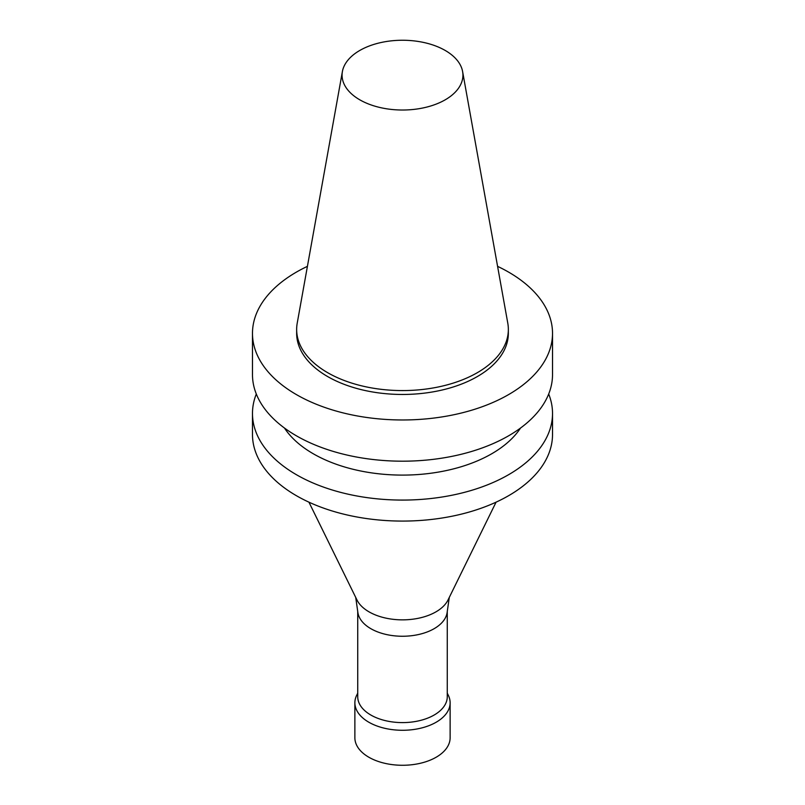 <?xml version="1.0" encoding="UTF-8"?>
<svg xmlns="http://www.w3.org/2000/svg" width="805" height="805" viewBox="0 0 805 805"><rect width="100%" height="100%" fill="white"/><g stroke="black" fill="none" stroke-linecap="round" stroke-linejoin="round"><path stroke-width="1.21" d="M497.591 266.354A150.022 86.618 180 0 1 552.522 333.351A150.022 86.618 180 0 1 508.589 394.601A150.022 86.618 180 0 1 345.083 413.378A150.022 86.618 180 0 1 252.478 333.351A150.022 86.618 180 0 1 307.409 266.354M462.603 71.544L507.784 323.157A105.847 61.11 180 0 1 508.347 329.466L508.347 333.351A105.847 61.11 180 0 1 477.345 376.559A105.847 61.11 180 0 1 361.988 389.811A105.847 61.11 180 0 1 296.653 333.351L296.653 329.466A105.847 61.11 180 0 1 297.216 323.157L342.397 71.544A60.425 34.887 180 0 1 402.5 40.25A60.425 34.887 180 0 1 462.603 71.544A60.425 34.887 180 0 1 445.225 99.81A60.425 34.887 180 0 1 376.529 106.632A60.425 34.887 180 0 1 342.397 71.544M552.522 333.351L552.522 374.567A150.022 86.618 180 0 1 508.589 435.817A150.022 86.618 180 0 1 345.083 454.594A150.022 86.618 180 0 1 252.478 374.567L252.478 333.351M520.533 428.039A126.214 72.873 180 0 1 491.744 453.758A126.214 72.873 180 0 1 284.467 428.039M548.698 394.017A150.022 86.618 180 0 1 552.522 413.458A150.022 86.618 180 0 1 508.589 474.709A150.022 86.618 180 0 1 345.083 493.485A150.022 86.618 180 0 1 252.478 413.458A150.022 86.618 180 0 1 256.302 394.017M552.522 413.458L552.522 434.459A150.022 86.618 180 0 1 508.589 495.709A150.022 86.618 180 0 1 345.083 514.486A150.022 86.618 180 0 1 252.478 434.459L252.478 413.458M496.071 502.159L448.023 599.987A47.314 27.32 180 0 1 435.958 611.85A47.314 27.32 180 0 1 356.977 599.987L308.929 502.159M449.281 597.431L447.117 612.535A44.768 25.851 180 0 1 434.157 628.675A44.768 25.851 180 0 1 387.084 634.672A44.768 25.851 180 0 1 357.883 612.535L355.719 597.431M447.268 611.468L447.268 696.758A44.768 25.851 180 0 1 434.157 715.031A44.768 25.851 180 0 1 385.364 720.636A44.768 25.851 180 0 1 357.732 696.758L357.732 611.468M447.268 693.145L448.305 695.258A47.626 27.501 180 0 1 450.126 702.785A47.626 27.501 180 0 1 436.179 722.226A47.626 27.501 180 0 1 384.277 728.183A47.626 27.501 180 0 1 354.874 702.785A47.626 27.501 180 0 1 356.696 695.258L357.732 693.145M450.126 702.785L450.126 737.783A47.626 27.501 180 0 1 436.179 757.223A47.626 27.501 180 0 1 384.277 763.18A47.626 27.501 180 0 1 354.874 737.783L354.874 702.785M508.347 329.466A105.847 61.11 180 0 1 477.345 372.675A105.847 61.11 180 0 1 361.988 385.927A105.847 61.11 180 0 1 296.653 329.466"/></g></svg>
